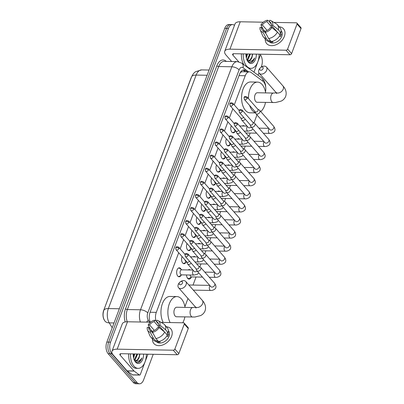 <?xml version="1.0" encoding="UTF-8"?>
<svg xmlns="http://www.w3.org/2000/svg" width="404" height="404" viewBox="0 0 404 404"><rect width="100%" height="100%" fill="white"/><g stroke="black" fill="none" stroke-linecap="round" stroke-linejoin="round"><path stroke-width="0.61" d="M235.173 131.325A4.489 2.55 -88.9 0 1 233.219 132.84A4.489 2.55 -88.9 0 1 231.881 132.133A4.489 2.55 -88.9 0 1 231.275 125.72M230.255 144.41A4.489 2.55 -88.9 0 1 228.3 145.925A4.489 2.55 -88.9 0 1 226.962 145.218A4.489 2.55 -88.9 0 1 226.356 138.804M225.336 157.499A4.489 2.55 -88.9 0 1 223.382 159.014A4.489 2.55 -88.9 0 1 222.043 158.307A4.489 2.55 -88.9 0 1 221.437 151.894M220.417 170.584A4.489 2.55 -88.9 0 1 218.463 172.099A4.489 2.55 -88.9 0 1 217.125 171.392A4.489 2.55 -88.9 0 1 216.519 164.978M215.499 183.668A4.489 2.55 -88.9 0 1 213.544 185.184A4.489 2.55 -88.9 0 1 212.206 184.477A4.489 2.55 -88.9 0 1 211.6 178.068M210.58 196.758A4.489 2.55 -88.9 0 1 208.626 198.273A4.489 2.55 -88.9 0 1 207.287 197.566A4.489 2.55 -88.9 0 1 206.681 191.153M205.661 209.843A4.489 2.55 -88.9 0 1 203.707 211.358A4.489 2.55 -88.9 0 1 202.369 210.651A4.489 2.55 -88.9 0 1 201.763 204.237M200.743 222.927A4.489 2.55 -88.9 0 1 198.788 224.442A4.489 2.55 -88.9 0 1 197.45 223.735A4.489 2.55 -88.9 0 1 196.844 217.327M195.824 236.017A4.489 2.55 -88.9 0 1 193.869 237.532A4.489 2.55 -88.9 0 1 192.531 236.825A4.489 2.55 -88.9 0 1 191.925 230.411M190.905 249.101A4.489 2.55 -88.9 0 1 188.951 250.616A4.489 2.55 -88.9 0 1 187.613 249.909A4.489 2.55 -88.9 0 1 187.007 243.496M185.986 262.186A4.489 2.55 -88.9 0 1 184.032 263.701A4.489 2.55 -88.9 0 1 182.694 262.994A4.489 2.55 -88.9 0 1 182.088 256.585M181.068 275.276A4.489 2.55 -88.9 0 1 179.113 276.791A4.489 2.55 -88.9 0 1 177.775 276.084A4.489 2.55 -88.9 0 1 176.77 271.018A4.489 2.55 -88.9 0 1 179.28 267.817A4.489 2.55 -88.9 0 1 180.618 268.524A4.489 2.55 -88.9 0 1 181.179 269.402M242.274 125.998A4.772 2.712 -88.9 0 1 243.365 125.619A4.772 2.712 -88.9 0 1 244.44 126.038M237.355 139.082A4.772 2.712 -88.9 0 1 238.446 138.708A4.772 2.712 -88.9 0 1 239.516 139.122M232.436 152.167A4.772 2.712 -88.9 0 1 233.527 151.793A4.772 2.712 -88.9 0 1 234.598 152.207M227.518 165.256A4.772 2.712 -88.9 0 1 228.608 164.877A4.772 2.712 -88.9 0 1 229.679 165.297M222.599 178.341A4.772 2.712 -88.9 0 1 223.69 177.967A4.772 2.712 -88.9 0 1 224.76 178.381M217.68 191.425A4.772 2.712 -88.9 0 1 218.771 191.052A4.772 2.712 -88.9 0 1 219.842 191.466M212.762 204.515A4.772 2.712 -88.9 0 1 213.852 204.136A4.772 2.712 -88.9 0 1 214.923 204.555M207.843 217.599A4.772 2.712 -88.9 0 1 208.934 217.226A4.772 2.712 -88.9 0 1 210.004 217.64M202.924 230.684A4.772 2.712 -88.9 0 1 204.015 230.31A4.772 2.712 -88.9 0 1 205.086 230.724M198.005 243.774A4.772 2.712 -88.9 0 1 199.096 243.395A4.772 2.712 -88.9 0 1 200.167 243.814M193.087 256.858A4.772 2.712 -88.9 0 1 194.178 256.484A4.772 2.712 -88.9 0 1 195.248 256.899M191.334 277.129A4.772 2.712 -88.9 0 1 189.082 279.114A4.772 2.712 -88.9 0 1 187.658 278.361A4.772 2.712 -88.9 0 1 186.471 274.962M188.168 269.943A4.772 2.712 -88.9 0 1 189.259 269.569A4.772 2.712 -88.9 0 1 190.329 269.983M191.612 76.831A7.57 4.298 91.1 0 0 191.006 78.118L103.697 310.393A7.57 4.298 91.1 0 0 104.288 320.044L104.717 320.726A9.817 6.004 148.8 0 0 109.247 322.867L112.216 327.77M265.484 91.92A8.413 4.777 91.1 0 0 262.969 81.265L251.137 72.508A8.413 4.777 91.1 0 0 249.359 71.867L242.052 71.73L240.299 72.533M178.709 252.727L156.287 312.373A8.413 4.777 91.1 0 0 156.03 320.993M249.359 71.867A8.413 4.777 91.1 0 0 245.233 75.745L234.269 104.904M232.815 108.777L229.351 117.993M227.896 121.862L224.432 131.078M222.978 134.951L219.513 144.162M218.059 148.036L214.595 157.252M213.14 161.12L209.676 170.337M208.222 174.21L204.757 183.421M203.303 187.294L199.839 196.511M198.384 200.379L194.92 209.595M193.466 213.469L190.001 222.68M188.547 226.553L185.083 235.769M183.628 239.643L180.164 248.854M184.916 306.636L187.976 298.485M193.021 285.067L196.056 276.993M199.864 266.862L200.975 263.908M204.783 253.778L205.894 250.823M209.701 240.688L210.812 237.734M214.62 227.603L215.731 224.649M219.539 214.519L220.65 211.56M224.457 201.429L225.568 198.475M229.376 188.345L230.487 185.391M234.295 175.26L235.406 172.301M239.213 162.171L240.324 159.216M244.132 149.086L245.243 146.132M249.051 136.002L250.162 133.042M253.97 122.912L256.979 114.913M153.227 354.298L143.597 379.922A8.413 4.777 -88.9 0 1 139.471 383.8A8.413 4.777 -88.9 0 1 136.961 382.477L111.832 353.768A8.413 4.777 -88.9 0 1 110.529 342.148L228.437 28.457L226.594 28.421A8.413 4.777 -88.9 0 1 230.714 24.543A8.413 4.777 -88.9 0 0 226.594 28.421L108.681 342.112L226.594 28.421L224.745 28.386A8.413 4.777 -88.9 0 1 228.871 24.508L232.563 24.578A8.413 4.777 -88.9 0 1 234.487 25.336M111.832 353.768L109.989 353.732A8.413 4.777 -88.9 0 1 108.681 342.112A8.413 4.777 -88.9 0 0 109.989 353.732L135.118 382.442L109.989 353.732L108.141 353.697A8.413 4.777 -88.9 0 1 106.838 342.082L224.745 28.386M139.471 383.8L137.623 383.765A8.413 4.777 -88.9 0 1 135.118 382.442A8.413 4.777 -88.9 0 0 137.623 383.765L135.779 383.729A8.413 4.777 -88.9 0 1 133.269 382.406L108.141 353.697M260.444 54.909A8.413 4.777 -88.9 0 1 261.504 66.226L261.151 67.175M258.974 72.962L258.116 75.245M228.437 28.457A8.413 4.777 -88.9 0 1 232.563 24.578M247.283 71.826L245.612 70.589A8.413 4.777 91.1 0 0 243.834 69.942A8.413 4.777 91.1 0 0 239.708 73.821L150.071 312.292A8.413 4.777 91.1 0 0 150.293 322.195M242.905 70.084A8.413 4.777 -88.9 0 1 243.763 70.554L245.435 71.791M146.374 354.172A14.024 7.964 -88.9 0 1 138.148 368.367A14.024 7.964 -88.9 0 1 133.966 366.16A14.024 7.964 -88.9 0 1 130.457 353.874M138.148 368.367L136.299 368.332A14.024 7.964 -88.9 0 1 132.123 366.125A14.024 7.964 -88.9 0 1 128.608 353.843M143.602 354.121A9.141 5.191 -88.9 0 1 140.855 362.312A9.141 5.191 -88.9 0 1 135.512 362.05A9.141 5.191 -88.9 0 1 134.704 360.898A9.141 5.191 -88.9 0 1 133.224 353.929M134.305 359.939L136.936 353.995M134.668 360.196L135.128 359.883L137.668 354.01M133.396 356.929L134.002 353.939M133.618 358.065L134.734 353.954M135.709 360.615L137.325 359.924L139.476 356.363A6.338 3.601 -88.9 0 1 135.981 360.641A6.338 3.601 -88.9 0 1 134.916 360.333L133.977 359.641M134.906 361.019C136.178 362.439 137.567 362.827 139.072 362.176C140.304 361.418 141.228 360.03 141.844 358.005C139.885 361.176 137.577 361.954 134.916 360.333M139.476 356.363L139.88 354.05M133.376 356.803L133.81 353.939M136.123 357.484L136.744 353.995M139.052 357.54L139.673 354.045M137.9 362.484L139.456 361.666L141.844 358.005M171.589 336.386A11.216 7.833 138.8 0 1 160.297 345.571A11.216 7.833 138.8 0 1 152.48 338.981A11.216 7.833 138.8 0 0 153.914 343.602A11.216 7.833 138.8 0 0 163.251 344.764A11.216 7.833 138.8 0 0 171.589 336.386A11.216 7.833 138.8 0 0 166.403 326.786A11.216 7.833 138.8 0 1 170.796 328.826A11.216 7.833 138.8 0 1 171.589 336.386M147.945 354.202L140.345 374.422A1.404 0.798 91.1 0 1 139.658 375.069L132.734 374.942A1.404 0.798 -88.9 0 1 132.436 374.831L127.194 370.953A1.404 0.798 -88.9 0 1 127.073 370.842L113.246 355.04A11.216 4.893 20.6 0 1 111.979 351.268A11.216 4.893 20.6 0 1 117.185 349.172L173.271 350.212A1.404 0.98 -41.2 0 0 174.866 349.051L178.836 353.586A1.404 0.98 138.8 0 1 177.24 354.742L121.155 353.702A2.803 1.222 -159.4 0 0 119.852 354.227A2.803 1.222 -159.4 0 0 120.17 355.172L133.997 370.968A1.404 0.798 91.1 0 0 134.118 371.084L139.36 374.962A1.404 0.798 91.1 0 0 139.658 375.069M111.979 351.268L122.276 323.867A11.216 4.893 20.6 0 1 127.487 321.771L150.525 322.195M184.28 324.013A1.404 0.98 -41.2 0 0 184.179 323.069L188.148 327.599A1.404 0.98 138.8 0 1 188.249 328.548L184.28 324.013L174.866 349.051M184.179 323.069A1.404 0.98 -41.2 0 0 183.567 322.811L161.115 322.392M188.249 328.548L178.836 353.586M159.07 327.533L157.651 327.508A5.611 3.914 138.8 0 1 153.06 330.836L152.515 332.29A7.292 5.09 138.8 0 0 159.07 327.533L164.681 332.093L167.327 335.118A9.257 6.459 138.8 0 1 158.499 341.521L155.853 338.501L152.515 332.29M153.232 333.628L150.753 330.795A5.611 3.914 138.8 0 1 149.404 329.937A5.611 3.914 138.8 0 1 148.712 327.341L152.677 331.866M158.519 323.993L156.499 321.69L157.045 320.236A7.292 5.09 138.8 0 1 158.206 320.695L163.408 323.73A9.257 6.459 138.8 0 1 164.559 324.68L167.206 327.7A9.257 6.459 138.8 0 1 168.21 332.755L167.276 332.739L168.599 334.249A8.131 5.676 138.8 0 1 168.256 335.431A8.131 5.676 138.8 0 1 167.711 336.608L166.963 335.754M168.387 330.76L168.473 330.856A8.131 5.676 138.8 0 1 169.049 336.335A8.131 5.676 138.8 0 1 163.004 342.41A8.131 5.676 138.8 0 1 156.237 341.572L156.151 341.471M150.753 330.795L150.207 332.245L153.545 338.456L156.191 341.481L156.55 340.522L157.873 342.031A8.131 5.676 138.8 0 0 160.181 342.077L159.524 341.329M156.191 341.481A9.257 6.459 138.8 0 1 153.278 339.89L150.631 336.87A9.257 6.459 138.8 0 1 149.844 335.603L147.521 330.048A7.292 5.09 138.8 0 1 147.293 327.311L148.712 327.341M153.545 338.456A9.257 6.459 138.8 0 1 150.631 336.87M164.559 324.68A9.257 6.459 138.8 0 1 165.569 329.735L159.959 325.169L158.54 325.144L164.494 331.942A5.611 3.914 138.8 0 0 164.489 331.942M168.21 332.755L165.569 329.735M150.207 332.245A7.292 5.09 138.8 0 1 147.521 330.048M154.348 330.396L149.601 324.978L148.182 324.952L150.51 329.452M148.182 324.952A7.292 5.09 138.8 0 1 154.737 320.19L154.192 321.645L160.019 328.3M156.621 321.362L154.737 320.19M158.206 320.695A7.292 5.09 138.8 0 1 159.959 325.169M149.601 324.978A5.611 3.914 138.8 0 1 154.192 321.645M156.499 321.69A5.611 3.914 138.8 0 1 157.848 322.549A5.611 3.914 138.8 0 1 158.54 325.144M164.681 332.093A9.257 6.459 138.8 0 1 155.853 338.501M163.302 330.583A5.611 3.914 -41.2 0 0 162.842 330.598M168.599 334.249L166.529 334.209M158.196 341.178L157.873 342.031M162.514 329.684L162.327 330.179M259.131 54.176A14.024 7.964 -88.9 0 1 250.909 68.372A14.024 7.964 -88.9 0 1 246.728 66.165A14.024 7.964 -88.9 0 1 243.213 53.884M250.909 68.372L249.061 68.342A14.024 7.964 -88.9 0 1 248.763 68.327M256.358 54.126A9.141 5.191 -88.9 0 1 253.616 62.317A9.141 5.191 -88.9 0 1 248.273 62.054A9.141 5.191 -88.9 0 1 247.465 60.908A9.141 5.191 -88.9 0 1 245.986 53.934M247.066 59.944L249.692 54.005M247.43 60.201L247.884 59.893L250.424 54.015M246.152 56.939L246.763 53.949M246.379 58.075L247.495 53.964M248.465 60.625L250.086 59.933L252.237 56.368A6.338 3.601 -88.9 0 1 248.743 60.651A6.338 3.601 -88.9 0 1 247.677 60.342L246.738 59.651M247.667 61.024C248.94 62.448 250.328 62.832 251.828 62.181C253.066 61.428 253.99 60.034 254.606 58.009C252.646 61.186 250.334 61.958 247.677 60.342M252.237 56.368L252.636 54.06M243.814 64.66A14.024 7.964 -88.9 0 1 241.37 53.848M246.137 56.807L246.571 53.944M248.884 57.494L249.5 54M251.813 57.545L252.434 54.055M250.657 62.489L252.217 61.676L254.606 58.009M182.462 283.128A1.964 1.369 -41.2 0 0 182.098 281.613A1.964 1.369 -41.2 0 0 180.295 281.805A1.964 1.369 -41.2 0 0 179.639 282.381A1.964 1.369 -41.2 0 0 179.23 283.068A1.964 1.369 -41.2 0 0 180.224 284.754A1.964 1.369 -41.2 0 0 182.462 283.128M180.295 281.805L180.83 281.467A4.767 3.328 138.8 0 1 185.754 281.472A4.767 3.328 138.8 0 1 186.093 284.684A4.767 3.328 138.8 0 1 182.547 288.244A4.767 3.328 138.8 0 1 178.583 287.749A4.767 3.328 138.8 0 1 178.245 284.537A4.767 3.328 138.8 0 1 179.235 282.866L179.639 282.381M192.703 317.069A4.767 2.707 91.1 0 1 191.279 316.322A4.767 2.707 91.1 0 1 190.542 309.737A4.767 2.707 91.1 0 1 192.88 307.54L176.725 307.237A4.767 2.707 91.1 0 0 174.058 310.641A4.767 2.707 91.1 0 0 175.124 316.019A4.767 2.707 91.1 0 0 176.548 316.771L194.915 317.014L200.586 315.585C202.712 314.549 204.207 312.964 205.065 310.838C206.57 306.116 204.151 302.399 202.288 300.354L185.754 281.472M170.114 322.559A15.423 8.757 -88.9 0 1 168.69 305.803A15.423 8.757 -88.9 0 1 176.922 296.581A15.423 8.757 -88.9 0 1 181.517 299.011A15.423 8.757 -88.9 0 1 185.052 307.394M184.875 316.923A15.423 8.757 -88.9 0 1 182.754 322.796M163.191 322.432A15.423 8.757 -88.9 0 1 161.767 305.676A15.423 8.757 -88.9 0 1 169.998 296.455L176.922 296.581M263.08 68.645A1.964 1.369 -41.2 0 0 262.716 67.135A1.964 1.369 -41.2 0 0 260.913 67.322A1.964 1.369 -41.2 0 0 260.257 67.897A1.964 1.369 -41.2 0 0 259.848 68.584A1.964 1.369 -41.2 0 0 260.843 70.271A1.964 1.369 -41.2 0 0 263.08 68.645M260.913 67.322L261.449 66.988A4.767 3.328 138.8 0 1 266.377 66.988A4.767 3.328 138.8 0 1 266.711 70.2A4.767 3.328 138.8 0 1 263.171 73.76A4.767 3.328 138.8 0 1 259.201 73.265A4.767 3.328 138.8 0 1 258.863 70.054A4.767 3.328 138.8 0 1 259.853 68.387L260.257 67.897M273.321 102.586A4.767 2.707 91.1 0 1 271.897 101.838A4.767 2.707 91.1 0 1 271.16 95.253A4.767 2.707 91.1 0 1 273.498 93.056L257.343 92.753A4.767 2.707 91.1 0 0 254.677 96.157A4.767 2.707 91.1 0 0 255.742 101.535A4.767 2.707 91.1 0 0 257.166 102.288L275.538 102.53L281.204 101.101C283.33 100.066 284.825 98.48 285.684 96.354C287.188 91.632 284.769 87.915 282.906 85.875L266.377 66.988M248.5 98.632A15.423 8.757 -88.9 0 1 257.54 82.098A15.423 8.757 -88.9 0 1 262.135 84.527A15.423 8.757 -88.9 0 1 265.67 92.91M265.494 102.444A15.423 8.757 -88.9 0 1 260.731 111.539M255.424 112.671A15.423 8.757 -88.9 0 1 252.369 110.514A15.423 8.757 -88.9 0 1 249.652 105.479M255.52 112.918L250.041 112.812A15.423 8.757 -88.9 0 1 245.445 110.383A15.423 8.757 -88.9 0 1 241.991 92.986A15.423 8.757 -88.9 0 1 250.616 81.972L257.54 82.098M195.975 268.63L196.652 270.347A2.525 1.762 -41.2 0 0 196.874 270.72A2.525 1.762 -41.2 0 0 197.975 271.185A2.525 1.762 -41.2 0 0 200.854 269.099A2.525 1.762 -41.2 0 0 200.677 267.397A2.525 1.762 -41.2 0 0 200.333 267.125L198.723 266.231M188.188 255.278A1.823 1.273 -41.2 0 1 186.83 256.641A1.823 1.273 -41.2 0 1 185.315 256.449L196.081 268.751A1.823 1.273 -41.2 0 0 196.874 269.084A1.823 1.273 -41.2 0 0 198.955 267.574A1.823 1.273 -41.2 0 0 198.824 266.347L188.057 254.05C184.982 252.601 185.386 254.485 184.982 254.606A1.823 0.793 -159.4 0 1 185.825 254.268A1.823 0.793 20.6 0 1 188.188 255.278A1.823 1.273 -41.2 0 0 188.057 254.05M187.102 277.508A4.207 2.389 91.1 0 0 187.375 277.876A4.207 2.389 91.1 0 0 188.628 278.538A4.207 2.389 91.1 0 0 189.456 278.295L191.683 276.912M190.082 275.028A2.525 1.434 91.1 0 0 190.678 276.508A2.525 1.434 91.1 0 0 191.43 276.907L202.47 277.114M200.894 255.545L201.571 257.262A2.525 1.762 -41.2 0 0 201.793 257.636A2.525 1.762 -41.2 0 0 202.894 258.1A2.525 1.762 -41.2 0 0 205.772 256.01A2.525 1.762 -41.2 0 0 205.596 254.308A2.525 1.762 -41.2 0 0 205.252 254.035L203.641 253.141M193.107 242.193A1.823 1.273 -41.2 0 1 191.749 243.551A1.823 1.273 -41.2 0 1 190.233 243.365L201 255.661A1.823 1.273 -41.2 0 0 201.793 255.995A1.823 1.273 -41.2 0 0 203.874 254.49A1.823 1.273 -41.2 0 0 203.742 253.263L192.976 240.961C189.9 239.516 190.304 241.4 189.9 241.521A1.823 0.793 -159.4 0 1 190.744 241.183A1.823 0.793 20.6 0 1 193.107 242.193A1.823 1.273 -41.2 0 0 192.976 240.961M205.813 242.456L206.489 244.178A2.525 1.762 -41.2 0 0 206.712 244.546A2.525 1.762 -41.2 0 0 207.813 245.011A2.525 1.762 -41.2 0 0 210.691 242.925A2.525 1.762 -41.2 0 0 210.514 241.223A2.525 1.762 -41.2 0 0 210.171 240.951L208.56 240.057M198.026 229.103A1.823 1.273 -41.2 0 1 196.667 230.467A1.823 1.273 -41.2 0 1 195.152 230.275L205.919 242.577A1.823 1.273 -41.2 0 0 206.712 242.91A1.823 1.273 -41.2 0 0 208.792 241.405A1.823 1.273 -41.2 0 0 208.661 240.173L197.894 227.876C194.819 226.427 195.223 228.311 194.819 228.437A1.823 0.793 -159.4 0 1 195.662 228.093A1.823 0.793 20.6 0 1 198.026 229.103A1.823 1.273 -41.2 0 0 197.894 227.876M210.737 229.371L211.408 231.088A2.525 1.762 -41.2 0 0 211.63 231.462A2.525 1.762 -41.2 0 0 212.731 231.926A2.525 1.762 -41.2 0 0 215.61 229.841A2.525 1.762 -41.2 0 0 215.433 228.139A2.525 1.762 -41.2 0 0 215.09 227.866L213.479 226.972M202.944 216.019A1.823 1.273 -41.2 0 1 201.591 217.377A1.823 1.273 -41.2 0 1 200.071 217.19L210.838 229.487A1.823 1.273 -41.2 0 0 211.63 229.826A1.823 1.273 -41.2 0 0 213.711 228.316A1.823 1.273 -41.2 0 0 213.58 227.088L202.813 214.792C199.738 213.342 200.142 215.226 199.738 215.347A1.823 0.793 -159.4 0 1 200.581 215.009A1.823 0.793 20.6 0 1 202.944 216.019A1.823 1.273 -41.2 0 0 202.813 214.792M215.655 216.286L216.327 218.003A2.525 1.762 -41.2 0 0 216.554 218.377A2.525 1.762 -41.2 0 0 217.65 218.842A2.525 1.762 -41.2 0 0 220.528 216.751A2.525 1.762 -41.2 0 0 220.352 215.049A2.525 1.762 -41.2 0 0 220.008 214.776L218.397 213.883M207.863 202.934A1.823 1.273 -41.2 0 1 206.51 204.293A1.823 1.273 -41.2 0 1 204.99 204.106L215.756 216.403A1.823 1.273 -41.2 0 0 216.549 216.736A1.823 1.273 -41.2 0 0 218.63 215.231A1.823 1.273 -41.2 0 0 218.498 214.004L207.732 201.702C204.656 200.258 205.06 202.141 204.656 202.263A1.823 0.793 -159.4 0 1 205.5 201.924A1.823 0.793 20.6 0 1 207.863 202.934A1.823 1.273 -41.2 0 0 207.732 201.702M220.574 203.197L221.246 204.919A2.525 1.762 -41.2 0 0 221.473 205.288A2.525 1.762 -41.2 0 0 222.569 205.752A2.525 1.762 -41.2 0 0 225.447 203.667A2.525 1.762 -41.2 0 0 225.27 201.965A2.525 1.762 -41.2 0 0 224.927 201.692L223.316 200.798M212.782 189.845A1.823 1.273 -41.2 0 1 211.428 191.208A1.823 1.273 -41.2 0 1 209.908 191.016L220.675 203.318A1.823 1.273 -41.2 0 0 221.468 203.651A1.823 1.273 -41.2 0 0 223.548 202.146A1.823 1.273 -41.2 0 0 223.417 200.914L212.65 188.618C209.575 187.168 209.979 189.052 209.575 189.178A1.823 0.793 -159.4 0 1 210.423 188.835A1.823 0.793 20.6 0 1 212.782 189.845A1.823 1.273 -41.2 0 0 212.65 188.618M225.493 190.112L226.164 191.829A2.525 1.762 -41.2 0 0 226.392 192.203A2.525 1.762 -41.2 0 0 227.487 192.668A2.525 1.762 -41.2 0 0 230.366 190.582A2.525 1.762 -41.2 0 0 230.189 188.88A2.525 1.762 -41.2 0 0 229.846 188.607L228.235 187.708M217.7 176.76A1.823 1.273 -41.2 0 1 216.347 178.119A1.823 1.273 -41.2 0 1 214.827 177.932L225.594 190.228A1.823 1.273 -41.2 0 0 226.386 190.567A1.823 1.273 -41.2 0 0 228.467 189.057A1.823 1.273 -41.2 0 0 228.336 187.83L217.569 175.533C214.494 174.084 214.898 175.967 214.494 176.088A1.823 0.793 -159.4 0 1 215.342 175.75A1.823 0.793 20.6 0 1 217.7 176.76A1.823 1.273 -41.2 0 0 217.569 175.533M230.411 177.028L231.083 178.745A2.525 1.762 -41.2 0 0 231.31 179.118A2.525 1.762 -41.2 0 0 232.406 179.583A2.525 1.762 -41.2 0 0 235.285 177.492A2.525 1.762 -41.2 0 0 235.108 175.791A2.525 1.762 -41.2 0 0 234.764 175.518L233.153 174.624M222.619 163.671A1.823 1.273 -41.2 0 1 221.266 165.034A1.823 1.273 -41.2 0 1 219.746 164.847L230.512 177.144A1.823 1.273 -41.2 0 0 231.305 177.477A1.823 1.273 -41.2 0 0 233.386 175.972A1.823 1.273 -41.2 0 0 233.254 174.745L222.488 162.443C219.412 160.999 219.816 162.878 219.412 163.004A1.823 0.793 -159.4 0 1 220.261 162.661A1.823 0.793 20.6 0 1 222.619 163.671A1.823 1.273 -41.2 0 0 222.488 162.443M235.33 163.938L236.002 165.655A2.525 1.762 -41.2 0 0 236.229 166.029A2.525 1.762 -41.2 0 0 237.325 166.493A2.525 1.762 -41.2 0 0 240.203 164.408A2.525 1.762 -41.2 0 0 240.026 162.706A2.525 1.762 -41.2 0 0 239.683 162.433L238.072 161.539M227.538 150.586A1.823 1.273 -41.2 0 1 226.184 151.949A1.823 1.273 -41.2 0 1 224.664 151.758L235.431 164.059A1.823 1.273 -41.2 0 0 236.224 164.393A1.823 1.273 -41.2 0 0 238.304 162.888A1.823 1.273 -41.2 0 0 238.173 161.656L227.407 149.359C224.331 147.909 224.735 149.793 224.331 149.919A1.823 0.793 -159.4 0 1 225.179 149.576A1.823 0.793 20.6 0 1 227.538 150.586A1.823 1.273 -41.2 0 0 227.407 149.359M240.249 150.854L240.92 152.571A2.525 1.762 -41.2 0 0 241.148 152.944A2.525 1.762 -41.2 0 0 242.243 153.409A2.525 1.762 -41.2 0 0 245.122 151.318A2.525 1.762 -41.2 0 0 244.945 149.621A2.525 1.762 -41.2 0 0 244.602 149.349L242.991 148.45M232.457 137.501A1.823 1.273 -41.2 0 1 231.103 138.86A1.823 1.273 -41.2 0 1 229.583 138.673L240.35 150.97A1.823 1.273 -41.2 0 0 241.143 151.308A1.823 1.273 -41.2 0 0 243.223 149.798A1.823 1.273 -41.2 0 0 243.092 148.571L232.325 136.274C229.25 134.825 229.654 136.709 229.25 136.83A1.823 0.793 -159.4 0 1 230.098 136.491A1.823 0.793 20.6 0 1 232.457 137.501A1.823 1.273 -41.2 0 0 232.325 136.274M245.167 137.769L245.839 139.486A2.525 1.762 -41.2 0 0 246.066 139.86A2.525 1.762 -41.2 0 0 247.162 140.319A2.525 1.762 -41.2 0 0 250.041 138.234A2.525 1.762 -41.2 0 0 249.864 136.532A2.525 1.762 -41.2 0 0 249.521 136.259L247.91 135.365M237.375 124.412A1.823 1.273 -41.2 0 1 236.022 125.775A1.823 1.273 -41.2 0 1 234.502 125.588L245.268 137.885A1.823 1.273 -41.2 0 0 246.066 138.219A1.823 1.273 -41.2 0 0 248.142 136.714A1.823 1.273 -41.2 0 0 248.011 135.486L237.244 123.185C234.168 121.74 234.572 123.619 234.168 123.745A1.823 0.793 -159.4 0 1 235.017 123.402A1.823 0.793 20.6 0 1 237.375 124.412A1.823 1.273 -41.2 0 0 237.244 123.185M250.086 124.679L250.758 126.396A2.525 1.762 -41.2 0 0 250.985 126.77A2.525 1.762 -41.2 0 0 252.081 127.235A2.525 1.762 -41.2 0 0 254.959 125.149A2.525 1.762 -41.2 0 0 254.783 123.447A2.525 1.762 -41.2 0 0 254.439 123.175L252.828 122.281M242.294 111.327A1.823 1.273 -41.2 0 1 240.941 112.691A1.823 1.273 -41.2 0 1 239.421 112.499L250.187 124.801A1.823 1.273 -41.2 0 0 250.985 125.134A1.823 1.273 -41.2 0 0 253.061 123.624A1.823 1.273 -41.2 0 0 252.929 122.397L242.163 110.1C239.087 108.651 239.496 110.534 239.087 110.661A1.823 0.793 -159.4 0 1 239.936 110.317A1.823 0.793 20.6 0 1 242.294 111.327A1.823 1.273 -41.2 0 0 242.163 110.1M255.005 111.595L255.676 113.312A2.525 1.762 -41.2 0 0 255.904 113.686A2.525 1.762 -41.2 0 0 257.005 114.15A2.525 1.762 -41.2 0 0 259.878 112.059A2.525 1.762 -41.2 0 0 259.701 110.363A2.525 1.762 -41.2 0 0 259.358 110.09L257.747 109.191M247.213 98.243A1.823 1.273 -41.2 0 1 245.859 99.601A1.823 1.273 -41.2 0 1 244.339 99.414L255.106 111.711A1.823 1.273 -41.2 0 0 255.904 112.049A1.823 1.273 -41.2 0 0 257.979 110.539A1.823 1.273 -41.2 0 0 257.848 109.312L247.086 97.01C244.006 95.566 244.415 97.45 244.006 97.571A1.823 0.793 -159.4 0 1 244.854 97.233A1.823 0.793 20.6 0 1 247.213 98.243A1.823 1.273 -41.2 0 0 247.086 97.01M178.038 276.346A4.207 2.389 91.1 0 0 178.659 276.498A4.207 2.389 91.1 0 0 179.487 276.255L181.714 274.871M192.925 270.034L181.553 269.821A2.525 1.434 91.1 0 0 180.139 271.624A2.525 1.434 91.1 0 0 180.704 274.473A2.525 1.434 91.1 0 0 181.457 274.866L193.92 275.099A2.525 1.434 91.1 0 1 193.168 274.705A2.525 1.434 91.1 0 1 192.728 271.352A2.525 1.434 91.1 0 1 193.258 270.412M186.714 261.868L187.385 263.585A2.525 1.762 -41.2 0 0 187.613 263.958A2.525 1.762 -41.2 0 0 188.713 264.423A2.525 1.762 -41.2 0 0 191.148 263.115M176.048 249.687L175.715 247.849A1.823 0.793 -159.4 0 1 176.563 247.506A1.823 0.793 20.6 0 1 178.922 248.516A1.823 1.273 -41.2 0 1 177.568 249.879A1.823 1.273 -41.2 0 1 176.048 249.687L186.815 261.989A1.823 1.273 -41.2 0 0 187.613 262.322A1.823 1.273 -41.2 0 0 189.486 261.216M181.805 269.827L179.634 268.362A4.207 2.389 91.1 0 0 178.815 268.089A4.207 2.389 91.1 0 0 178.189 268.221M182.956 263.256A4.207 2.389 91.1 0 0 183.578 263.413A4.207 2.389 91.1 0 0 184.406 263.171L186.633 261.787M185.037 259.954A2.525 1.434 91.1 0 0 185.623 261.383A2.525 1.434 91.1 0 0 186.375 261.782L186.643 261.787M191.632 248.783L192.304 250.5A2.525 1.762 -41.2 0 0 192.531 250.874A2.525 1.762 -41.2 0 0 193.632 251.339A2.525 1.762 -41.2 0 0 196.066 250.026M180.967 236.603L180.633 234.759A1.823 0.793 -159.4 0 1 181.482 234.421A1.823 0.793 20.6 0 1 183.84 235.431A1.823 1.273 -41.2 0 1 182.487 236.789A1.823 1.273 -41.2 0 1 180.967 236.603L191.733 248.899A1.823 1.273 -41.2 0 0 192.531 249.238A1.823 1.273 -41.2 0 0 194.405 248.127M187.875 250.172A4.207 2.389 91.1 0 0 188.496 250.328A4.207 2.389 91.1 0 0 189.325 250.086L191.552 248.702M189.956 246.869A2.525 1.434 91.1 0 0 190.542 248.298A2.525 1.434 91.1 0 0 191.294 248.697L191.562 248.702M196.551 235.699L197.223 237.416A2.525 1.762 -41.2 0 0 197.45 237.789A2.525 1.762 -41.2 0 0 198.551 238.249A2.525 1.762 -41.2 0 0 200.985 236.941M185.885 223.518L185.552 221.675A1.823 0.793 -159.4 0 1 186.401 221.331A1.823 0.793 20.6 0 1 188.759 222.341A1.823 1.273 -41.2 0 1 187.406 223.705A1.823 1.273 -41.2 0 1 185.885 223.518L196.652 235.815A1.823 1.273 -41.2 0 0 197.45 236.148A1.823 1.273 -41.2 0 0 199.323 235.042M192.794 237.087A4.207 2.389 91.1 0 0 193.415 237.239A4.207 2.389 91.1 0 0 194.243 236.996L196.213 235.608A2.525 1.434 91.1 0 1 195.46 235.214A2.525 1.434 91.1 0 1 194.874 233.785M201.47 222.609L202.141 224.326A2.525 1.762 -41.2 0 0 202.369 224.7A2.525 1.762 -41.2 0 0 203.47 225.164A2.525 1.762 -41.2 0 0 205.904 223.856M190.804 210.428L190.471 208.59A1.823 0.793 -159.4 0 1 191.319 208.247A1.823 0.793 20.6 0 1 193.678 209.257A1.823 1.273 -41.2 0 1 192.324 210.62A1.823 1.273 -41.2 0 1 190.804 210.428L201.571 222.73A1.823 1.273 -41.2 0 0 202.369 223.064A1.823 1.273 -41.2 0 0 204.242 221.958M197.713 223.998A4.207 2.389 91.1 0 0 198.334 224.154A4.207 2.389 91.1 0 0 199.162 223.912L201.131 222.523A2.525 1.434 91.1 0 1 200.379 222.124A2.525 1.434 91.1 0 1 199.793 220.695M206.388 209.524L207.06 211.242A2.525 1.762 -41.2 0 0 207.287 211.615A2.525 1.762 -41.2 0 0 208.388 212.08A2.525 1.762 -41.2 0 0 210.822 210.767M195.723 197.344L195.39 195.501A1.823 0.793 -159.4 0 1 196.238 195.162A1.823 0.793 20.6 0 1 198.596 196.172A1.823 1.273 -41.2 0 1 197.243 197.531A1.823 1.273 -41.2 0 1 195.723 197.344L206.489 209.641A1.823 1.273 -41.2 0 0 207.287 209.979A1.823 1.273 -41.2 0 0 209.161 208.868M202.631 210.913A4.207 2.389 91.1 0 0 203.252 211.07A4.207 2.389 91.1 0 0 204.081 210.827L206.05 209.439A2.525 1.434 91.1 0 1 205.298 209.04A2.525 1.434 91.1 0 1 204.712 207.611M211.307 196.44L211.979 198.157A2.525 1.762 -41.2 0 0 212.206 198.531A2.525 1.762 -41.2 0 0 213.307 198.99A2.525 1.762 -41.2 0 0 215.741 197.682M200.642 184.259L200.308 182.416A1.823 0.793 -159.4 0 1 201.157 182.073A1.823 0.793 20.6 0 1 203.515 183.083A1.823 1.273 -41.2 0 1 202.162 184.446A1.823 1.273 -41.2 0 1 200.642 184.259L211.408 196.556A1.823 1.273 -41.2 0 0 212.206 196.889A1.823 1.273 -41.2 0 0 214.08 195.783M207.55 197.824A4.207 2.389 91.1 0 0 208.171 197.98A4.207 2.389 91.1 0 0 208.999 197.738L211.226 196.354M209.631 194.526A2.525 1.434 91.1 0 0 210.216 195.955A2.525 1.434 91.1 0 0 210.969 196.349L211.236 196.354M216.226 183.35L216.898 185.067A2.525 1.762 -41.2 0 0 217.125 185.441A2.525 1.762 -41.2 0 0 218.226 185.906A2.525 1.762 -41.2 0 0 220.66 184.598M205.565 171.17L205.227 169.332A1.823 0.793 -159.4 0 1 206.075 168.988A1.823 0.793 20.6 0 1 208.434 169.998A1.823 1.273 -41.2 0 1 207.08 171.362A1.823 1.273 -41.2 0 1 205.565 171.17L216.327 183.472A1.823 1.273 -41.2 0 0 217.125 183.805A1.823 1.273 -41.2 0 0 218.998 182.694M212.469 184.739A4.207 2.389 91.1 0 0 213.09 184.896A4.207 2.389 91.1 0 0 213.918 184.653L216.145 183.27M214.549 181.436A2.525 1.434 91.1 0 0 215.135 182.866A2.525 1.434 91.1 0 0 215.887 183.264L216.155 183.27M221.145 170.266L221.816 171.983A2.525 1.762 -41.2 0 0 222.043 172.357A2.525 1.762 -41.2 0 0 223.144 172.821A2.525 1.762 -41.2 0 0 225.578 171.508M210.484 158.085L210.146 156.242A1.823 0.793 -159.4 0 1 210.994 155.904A1.823 0.793 20.6 0 1 213.352 156.914A1.823 1.273 -41.2 0 1 211.999 158.272A1.823 1.273 -41.2 0 1 210.484 158.085L221.246 170.382A1.823 1.273 -41.2 0 0 222.043 170.72A1.823 1.273 -41.2 0 0 223.917 169.609M217.387 171.655A4.207 2.389 91.1 0 0 218.008 171.811A4.207 2.389 91.1 0 0 218.837 171.569L220.806 170.18A2.525 1.434 91.1 0 1 220.054 169.781A2.525 1.434 91.1 0 1 219.468 168.352M226.063 157.181L226.735 158.898A2.525 1.762 -41.2 0 0 226.962 159.272A2.525 1.762 -41.2 0 0 228.063 159.732A2.525 1.762 -41.2 0 0 230.497 158.424M215.403 145.001L215.064 143.157A1.823 0.793 -159.4 0 1 215.913 142.814A1.823 0.793 20.6 0 1 218.271 143.824A1.823 1.273 -41.2 0 1 216.918 145.188A1.823 1.273 -41.2 0 1 215.403 145.001L226.164 157.297A1.823 1.273 -41.2 0 0 226.962 157.631A1.823 1.273 -41.2 0 0 228.836 156.525M222.311 158.565A4.207 2.389 91.1 0 0 222.927 158.722A4.207 2.389 91.1 0 0 223.755 158.479L225.725 157.09A2.525 1.434 91.1 0 1 224.972 156.696A2.525 1.434 91.1 0 1 224.387 155.267M230.982 144.092L231.654 145.809A2.525 1.762 -41.2 0 0 231.881 146.182A2.525 1.762 -41.2 0 0 232.982 146.647A2.525 1.762 -41.2 0 0 235.421 145.339M220.321 131.911L219.983 130.068A1.823 0.793 -159.4 0 1 220.831 129.729A1.823 0.793 20.6 0 1 223.19 130.739A1.823 1.273 -41.2 0 1 221.836 132.103A1.823 1.273 -41.2 0 1 220.321 131.911L231.088 144.213A1.823 1.273 -41.2 0 0 231.881 144.546A1.823 1.273 -41.2 0 0 233.754 143.435M227.23 145.48A4.207 2.389 91.1 0 0 227.846 145.637A4.207 2.389 91.1 0 0 228.674 145.395L230.644 144.006A2.525 1.434 91.1 0 1 229.896 143.607A2.525 1.434 91.1 0 1 229.305 142.178M235.901 131.007L236.572 132.724A2.525 1.762 -41.2 0 0 236.8 133.098A2.525 1.762 -41.2 0 0 237.9 133.562A2.525 1.762 -41.2 0 0 240.34 132.249M225.24 118.827L224.902 116.983A1.823 0.793 -159.4 0 1 225.75 116.645A1.823 0.793 20.6 0 1 228.108 117.655A1.823 1.273 -41.2 0 1 226.755 119.013A1.823 1.273 -41.2 0 1 225.24 118.827L236.007 131.123A1.823 1.273 -41.2 0 0 236.8 131.462A1.823 1.273 -41.2 0 0 238.673 130.351M232.148 132.396A4.207 2.389 91.1 0 0 232.765 132.552A4.207 2.389 91.1 0 0 233.593 132.31L235.82 130.926M234.224 129.093A2.525 1.434 91.1 0 0 234.815 130.522A2.525 1.434 91.1 0 0 235.567 130.921L235.83 130.926M240.819 117.918L241.491 119.64A2.525 1.762 -41.2 0 0 241.718 120.013A2.525 1.762 -41.2 0 0 242.819 120.473A2.525 1.762 -41.2 0 0 245.258 119.165M230.159 105.742L229.82 103.899A1.823 0.793 -159.4 0 1 230.669 103.555A1.823 0.793 20.6 0 1 233.027 104.565A1.823 1.273 -41.2 0 1 231.674 105.929A1.823 1.273 -41.2 0 1 230.159 105.742L240.925 118.039A1.823 1.273 -41.2 0 0 241.718 118.372A1.823 1.273 -41.2 0 0 243.592 117.266M284.345 36.39A11.216 7.833 138.8 0 1 273.059 45.576A11.216 7.833 138.8 0 1 265.236 38.986A11.216 7.833 138.8 0 0 266.675 43.607A11.216 7.833 138.8 0 0 276.013 44.773A11.216 7.833 138.8 0 0 284.345 36.39A11.216 7.833 138.8 0 0 279.164 26.795A11.216 7.833 138.8 0 1 283.558 28.83A11.216 7.833 138.8 0 1 284.345 36.39M260.706 54.207L253.954 72.165M231.659 61.509L226.003 55.05A11.216 4.893 20.6 0 1 224.735 51.273A11.216 4.893 20.6 0 1 229.947 49.177L286.032 50.217A1.404 0.98 -41.2 0 0 287.628 49.061L291.597 53.591A1.404 0.98 138.8 0 1 289.996 54.752L233.916 53.712A2.803 1.222 -159.4 0 0 232.613 54.237A2.803 1.222 -159.4 0 0 232.926 55.176L238.693 61.761M224.735 51.273L235.037 23.871A11.216 4.893 20.6 0 1 240.244 21.776L263.287 22.205M297.041 24.023A1.404 0.98 -41.2 0 0 296.94 23.073L300.909 27.608A1.404 0.98 138.8 0 1 301.005 28.553L297.041 24.023L287.628 49.061M296.94 23.073A1.404 0.98 -41.2 0 0 296.329 22.816L273.877 22.402M301.005 28.553L291.597 53.591M271.831 27.538L270.412 27.512A5.611 3.914 138.8 0 1 265.822 30.845L265.276 32.295A7.292 5.09 138.8 0 0 271.831 27.538L277.437 32.103L280.083 35.123A9.257 6.459 138.8 0 1 271.256 41.531L268.615 38.506L265.276 32.295M265.994 33.633L263.514 30.8A5.611 3.914 138.8 0 1 262.166 29.941A5.611 3.914 138.8 0 1 261.474 27.346L265.433 31.871M271.281 24.003L269.261 21.695L269.806 20.24A7.292 5.09 138.8 0 1 270.968 20.7L276.169 23.74A9.257 6.459 138.8 0 1 277.316 24.684L279.962 27.709A9.257 6.459 138.8 0 1 280.972 32.759L280.038 32.744L281.361 34.254A8.131 5.676 138.8 0 1 281.017 35.436A8.131 5.676 138.8 0 1 280.472 36.618L279.719 35.759M281.149 30.765L281.234 30.866A8.131 5.676 138.8 0 1 281.81 36.345A8.131 5.676 138.8 0 1 275.765 42.42A8.131 5.676 138.8 0 1 268.998 41.577L268.913 41.481M263.514 30.8L262.969 32.254L266.307 38.466L268.948 41.486L269.311 40.531L270.635 42.041A8.131 5.676 138.8 0 0 272.942 42.082L272.286 41.334M268.948 41.486A9.257 6.459 138.8 0 1 266.034 39.9L263.393 36.875A9.257 6.459 138.8 0 1 262.605 35.613L260.282 30.053A7.292 5.09 138.8 0 1 260.055 27.321L261.474 27.346M266.307 38.466A9.257 6.459 138.8 0 1 263.393 36.875M277.316 24.684A9.257 6.459 138.8 0 1 278.326 29.739L272.72 25.174L271.301 25.149L277.25 31.946M280.972 32.759L278.326 29.739M262.969 32.254A7.292 5.09 138.8 0 1 260.282 30.053M267.105 30.406L262.363 24.982L260.944 24.957L263.272 29.462M260.944 24.957A7.292 5.09 138.8 0 1 267.499 20.2L266.953 21.654L272.781 28.31M269.382 21.367L267.499 20.2M270.968 20.7A7.292 5.09 138.8 0 1 272.72 25.174M262.363 24.982A5.611 3.914 138.8 0 1 266.953 21.654M269.261 21.695A5.611 3.914 138.8 0 1 270.604 22.553A5.611 3.914 138.8 0 1 271.301 25.149M277.437 32.103A9.257 6.459 138.8 0 1 268.615 38.506M276.058 30.588A5.611 3.914 -41.2 0 0 275.604 30.608M281.361 34.254L279.29 34.219M270.953 41.183L270.635 42.041M275.276 29.689L275.089 30.189M103.697 310.393L191.582 76.906A9.817 4.282 20.6 0 1 196.142 75.073L108.373 308.565A9.817 4.282 -159.4 0 0 103.818 310.403C102.566 314.337 102.868 317.781 104.717 320.726M241.238 71.215A8.413 6.419 126.5 0 1 241.238 71.902M150.086 312.257L156.287 312.373M239.027 75.629L245.233 75.745M191.582 76.906C192.688 74.376 194.056 72.629 195.682 71.66L201.641 69.897A11.216 6.368 91.1 0 0 196.142 75.073L207.121 75.275M119.357 308.772L108.373 308.565A11.216 6.368 91.1 0 0 109.247 322.867L114.024 322.958M133.269 382.406L136.961 382.477M106.838 342.082L110.529 342.148M265.751 87.481L265.529 84.779L264.105 80.709L261.58 77.805A5.611 4.282 126.5 0 1 263.029 81.31M125.22 321.943A12.62 7.166 -88.9 0 1 125.533 308.767L216.872 65.766A12.62 7.166 -88.9 0 1 225.725 60.913L226.397 61.408M140.4 322.008A11.216 6.368 -88.9 0 1 140.506 309.787L127.351 309.545A11.216 6.368 91.1 0 0 127.245 321.766M248.601 71.851L243.041 67.736A5.611 3.187 91.1 0 0 239.107 69.892L147.768 312.898A5.611 2.444 -159.4 0 0 140.506 309.787L231.846 66.786L218.69 66.539L127.351 309.545A1.404 0.611 20.6 0 1 125.533 308.767M239.107 69.892A5.611 2.444 -159.4 0 0 231.846 66.786A11.216 6.368 -88.9 0 1 237.345 61.615L224.19 61.368A11.216 6.368 91.1 0 0 218.69 66.539A1.404 0.611 20.6 0 1 216.872 65.766M147.768 312.898A5.611 3.187 91.1 0 0 148.202 320.049L149.49 322.18M225.725 60.913A1.404 1.071 -53.5 0 0 225.69 61.398M261.58 77.805L241.759 63.14A5.611 4.282 126.5 0 1 243.041 67.736M148.202 320.049A5.611 3.429 148.8 0 1 146.455 322.119M243.763 70.554L245.612 70.589M127.487 321.771L117.185 349.172M120.71 353.727L120.17 355.172M127.073 370.842L133.997 370.968M177.24 354.742L173.271 350.212M134.118 371.084L127.194 370.953M132.436 374.831L139.36 374.962M196.056 308.085L195.117 306.636A4.767 3.328 -41.2 0 0 199.081 307.131A4.767 3.328 -41.2 0 0 202.626 303.571A4.767 3.328 -41.2 0 0 202.288 300.354M276.674 93.602L275.735 92.152A4.767 3.328 -41.2 0 0 279.699 92.647A4.767 3.328 -41.2 0 0 283.244 89.087A4.767 3.328 -41.2 0 0 282.906 85.875M210.035 285.754A2.525 1.434 91.1 0 0 209.509 286.694A2.525 1.434 91.1 0 0 209.949 290.047A2.525 1.434 91.1 0 0 210.696 290.441L193.329 290.123M210.933 286.764L210.817 286.648A2.525 1.762 -41.2 0 0 212.918 286.906A2.525 1.762 -41.2 0 0 214.792 285.022A2.525 1.762 -41.2 0 0 214.837 284.891A2.525 1.762 -41.2 0 0 214.615 283.32L200.677 267.397M214.953 272.67A2.525 1.434 91.1 0 0 214.428 273.609A2.525 1.434 91.1 0 0 214.867 276.957A2.525 1.434 91.1 0 0 215.615 277.356L209.292 277.24M215.852 273.675L215.736 273.559A2.525 1.762 -41.2 0 0 217.837 273.821A2.525 1.762 -41.2 0 0 219.71 271.937A2.525 1.762 -41.2 0 0 219.756 271.801A2.525 1.762 -41.2 0 0 219.534 270.236L205.596 254.308M219.872 259.58A2.525 1.434 91.1 0 0 219.347 260.524A2.525 1.434 91.1 0 0 219.786 263.873A2.525 1.434 91.1 0 0 220.539 264.272L214.211 264.155M220.771 260.59L220.655 260.474A2.525 1.762 -41.2 0 0 222.756 260.737A2.525 1.762 -41.2 0 0 224.629 258.848A2.525 1.762 -41.2 0 0 224.674 258.717A2.525 1.762 -41.2 0 0 224.452 257.151L210.514 241.223M224.791 246.496A2.525 1.434 91.1 0 0 224.265 247.435A2.525 1.434 91.1 0 0 224.705 250.788A2.525 1.434 91.1 0 0 225.457 251.182L219.13 251.066M225.69 247.501L225.573 247.389A2.525 1.762 -41.2 0 0 227.674 247.647A2.525 1.762 -41.2 0 0 229.548 245.763A2.525 1.762 -41.2 0 0 229.593 245.632A2.525 1.762 -41.2 0 0 229.371 244.061L215.433 228.139M229.709 233.411A2.525 1.434 91.1 0 0 229.184 234.35A2.525 1.434 91.1 0 0 229.624 237.698A2.525 1.434 91.1 0 0 230.376 238.097L224.048 237.981M230.608 234.416L230.492 234.3A2.525 1.762 -41.2 0 0 232.593 234.562A2.525 1.762 -41.2 0 0 234.466 232.679A2.525 1.762 -41.2 0 0 234.517 232.542A2.525 1.762 -41.2 0 0 234.29 230.977L220.352 215.049M234.628 220.321A2.525 1.434 91.1 0 0 234.103 221.266A2.525 1.434 91.1 0 0 234.542 224.614A2.525 1.434 91.1 0 0 235.295 225.013L228.967 224.897M235.527 221.331L235.411 221.215A2.525 1.762 -41.2 0 0 237.512 221.478A2.525 1.762 -41.2 0 0 239.385 219.589A2.525 1.762 -41.2 0 0 239.436 219.458A2.525 1.762 -41.2 0 0 239.208 217.887L225.27 201.965M239.552 207.237A2.525 1.434 91.1 0 0 239.022 208.176A2.525 1.434 91.1 0 0 239.461 211.529A2.525 1.434 91.1 0 0 240.213 211.923L233.886 211.807M240.446 208.242L240.329 208.131A2.525 1.762 -41.2 0 0 242.43 208.388A2.525 1.762 -41.2 0 0 244.304 206.505A2.525 1.762 -41.2 0 0 244.354 206.373A2.525 1.762 -41.2 0 0 244.127 204.803L230.189 188.88M244.471 194.152A2.525 1.434 91.1 0 0 243.94 195.092A2.525 1.434 91.1 0 0 244.38 198.44A2.525 1.434 91.1 0 0 245.132 198.839L238.804 198.723M245.364 195.157L245.248 195.041A2.525 1.762 -41.2 0 0 247.349 195.304A2.525 1.762 -41.2 0 0 249.223 193.42A2.525 1.762 -41.2 0 0 249.273 193.284A2.525 1.762 -41.2 0 0 249.046 191.718L235.108 175.791M249.389 181.063A2.525 1.434 91.1 0 0 248.859 182.007A2.525 1.434 91.1 0 0 249.298 185.355A2.525 1.434 91.1 0 0 250.051 185.754L243.723 185.633M250.283 182.073L250.167 181.957A2.525 1.762 -41.2 0 0 252.268 182.219A2.525 1.762 -41.2 0 0 254.141 180.33A2.525 1.762 -41.2 0 0 254.192 180.199A2.525 1.762 -41.2 0 0 253.964 178.629L240.026 162.706M254.308 167.978A2.525 1.434 91.1 0 0 253.778 168.917A2.525 1.434 91.1 0 0 254.217 172.271A2.525 1.434 91.1 0 0 254.969 172.665L248.642 172.548M255.202 168.983L255.086 168.867A2.525 1.762 -41.2 0 0 257.186 169.13A2.525 1.762 -41.2 0 0 259.065 167.246A2.525 1.762 -41.2 0 0 259.11 167.11A2.525 1.762 -41.2 0 0 258.883 165.544L244.945 149.621M259.227 154.894A2.525 1.434 91.1 0 0 258.696 155.833A2.525 1.434 91.1 0 0 259.136 159.181A2.525 1.434 91.1 0 0 259.888 159.58L253.561 159.464M260.12 155.899L260.004 155.782A2.525 1.762 -41.2 0 0 262.105 156.045A2.525 1.762 -41.2 0 0 263.984 154.161A2.525 1.762 -41.2 0 0 264.029 154.025A2.525 1.762 -41.2 0 0 263.802 152.459L249.864 136.532M264.145 141.804A2.525 1.434 91.1 0 0 263.615 142.748A2.525 1.434 91.1 0 0 264.054 146.097A2.525 1.434 91.1 0 0 264.807 146.495L258.479 146.374M265.039 142.814L264.923 142.698A2.525 1.762 -41.2 0 0 267.024 142.96A2.525 1.762 -41.2 0 0 268.902 141.072A2.525 1.762 -41.2 0 0 268.948 140.94A2.525 1.762 -41.2 0 0 268.721 139.37L254.783 123.447M269.064 128.719A2.525 1.434 91.1 0 0 268.534 129.659A2.525 1.434 91.1 0 0 268.973 133.012A2.525 1.434 91.1 0 0 269.726 133.406L263.398 133.29M269.958 129.724L269.842 129.608A2.525 1.762 -41.2 0 0 271.942 129.871A2.525 1.762 -41.2 0 0 273.821 127.987A2.525 1.762 -41.2 0 0 273.867 127.851A2.525 1.762 -41.2 0 0 273.639 126.285L259.701 110.363M194.157 271.417L194.041 271.301A2.525 1.762 -41.2 0 0 197.096 270.968M178.922 248.516A1.823 1.273 -41.2 0 0 178.795 247.288L185.052 254.439M198.177 257.328A2.525 1.434 91.1 0 0 197.647 258.267A2.525 1.434 91.1 0 0 198.086 261.615A2.525 1.434 91.1 0 0 198.839 262.014L194.97 261.944M199.076 258.333L198.96 258.217A2.525 1.762 -41.2 0 0 202.015 257.883M183.84 235.431A1.823 1.273 -41.2 0 0 183.714 234.199L189.971 241.355M203.096 244.238A2.525 1.434 91.1 0 0 202.566 245.183A2.525 1.434 91.1 0 0 203.005 248.531A2.525 1.434 91.1 0 0 203.757 248.93L199.889 248.854M203.995 245.248L203.879 245.132A2.525 1.762 -41.2 0 0 206.934 244.799M188.759 222.341A1.823 1.273 -41.2 0 0 188.633 221.114L194.89 228.265M208.015 231.154A2.525 1.434 91.1 0 0 207.484 232.093A2.525 1.434 91.1 0 0 207.924 235.446A2.525 1.434 91.1 0 0 208.676 235.84L204.808 235.769M208.913 232.159L208.797 232.042A2.525 1.762 -41.2 0 0 211.853 231.709M193.678 209.257A1.823 1.273 -41.2 0 0 193.551 208.03L199.808 215.181M212.933 218.064A2.525 1.434 91.1 0 0 212.403 219.008A2.525 1.434 91.1 0 0 212.842 222.357A2.525 1.434 91.1 0 0 213.595 222.756L209.727 222.685M213.832 219.074L213.716 218.958A2.525 1.762 -41.2 0 0 216.771 218.625M198.596 196.172A1.823 1.273 -41.2 0 0 198.47 194.94L204.727 202.096M217.852 204.98A2.525 1.434 91.1 0 0 217.322 205.924A2.525 1.434 91.1 0 0 217.761 209.272A2.525 1.434 91.1 0 0 218.513 209.671L214.645 209.595M218.751 205.989L218.635 205.873A2.525 1.762 -41.2 0 0 221.69 205.54M203.515 183.083A1.823 1.273 -41.2 0 0 203.389 181.856L209.646 189.006M222.771 191.895A2.525 1.434 91.1 0 0 222.24 192.834A2.525 1.434 91.1 0 0 222.68 196.187A2.525 1.434 91.1 0 0 223.432 196.581L219.564 196.511M223.67 192.9L223.553 192.784A2.525 1.762 -41.2 0 0 226.609 192.45M208.434 169.998A1.823 1.273 -41.2 0 0 208.307 168.771L214.564 175.922M227.689 178.805A2.525 1.434 91.1 0 0 227.159 179.75A2.525 1.434 91.1 0 0 227.598 183.098A2.525 1.434 91.1 0 0 228.351 183.497L224.483 183.426M228.588 179.815L228.472 179.699A2.525 1.762 -41.2 0 0 231.527 179.366M213.352 156.914A1.823 1.273 -41.2 0 0 213.226 155.681L219.483 162.837M232.608 165.721A2.525 1.434 91.1 0 0 232.078 166.665A2.525 1.434 91.1 0 0 232.517 170.013A2.525 1.434 91.1 0 0 233.27 170.412L229.401 170.337M233.507 166.731L233.391 166.615A2.525 1.762 -41.2 0 0 236.446 166.281M218.271 143.824A1.823 1.273 -41.2 0 0 218.145 142.597L224.402 149.748M237.527 152.636A2.525 1.434 91.1 0 0 236.996 153.576A2.525 1.434 91.1 0 0 237.436 156.924A2.525 1.434 91.1 0 0 238.188 157.323L234.32 157.252M238.426 153.641L238.309 153.525A2.525 1.762 -41.2 0 0 241.365 153.192M223.19 130.739A1.823 1.273 -41.2 0 0 223.064 129.512L229.321 136.663M242.445 139.547A2.525 1.434 91.1 0 0 241.915 140.491A2.525 1.434 91.1 0 0 242.355 143.839A2.525 1.434 91.1 0 0 243.107 144.238L239.239 144.167M243.344 140.557L243.228 140.441A2.525 1.762 -41.2 0 0 246.283 140.107M228.108 117.655A1.823 1.273 -41.2 0 0 227.982 116.423L234.239 123.579M247.364 126.462A2.525 1.434 91.1 0 0 246.839 127.406A2.525 1.434 91.1 0 0 247.273 130.755A2.525 1.434 91.1 0 0 248.026 131.154L244.157 131.078M248.263 127.472L248.147 127.356A2.525 1.762 -41.2 0 0 251.202 127.023M233.027 104.565A1.823 1.273 -41.2 0 0 232.901 103.338L239.163 110.489M240.244 21.776L229.947 49.177M233.472 53.732L232.926 55.176M289.996 54.752L286.032 50.217M201.641 69.897L209.09 70.038M241.759 63.14L237.345 61.615M195.117 306.636L178.583 287.749M192.88 307.54L195.632 307.287M275.735 92.152L259.201 73.265M273.498 93.056L276.25 92.804M185.315 256.449L184.982 254.606M210.696 290.441C212.438 290.819 216.074 288.86 215.792 287.522C216.236 286.603 215.842 285.204 214.615 283.32M188.835 284.987L209.706 285.375M210.817 286.648L196.874 270.72M190.233 243.365L189.9 241.521M188.628 278.538L187.809 278.523M215.615 277.356C217.357 277.735 220.993 275.775 220.71 274.437C221.155 273.518 220.761 272.114 219.534 270.236M204.798 272.109L214.625 272.291M215.736 273.559L201.793 257.636M195.152 230.275L194.819 228.437M196.617 263.827L207.388 264.024M220.539 264.272C222.276 264.65 225.912 262.691 225.629 261.348C226.073 260.429 225.679 259.03 224.452 257.151M209.716 259.02L219.544 259.201M220.655 260.474L206.712 244.546M200.071 217.19L199.738 215.347M201.535 250.743L212.307 250.94M225.457 251.182C227.194 251.561 230.83 249.601 230.548 248.263C230.992 247.344 230.603 245.945 229.371 244.061M214.635 245.935L224.462 246.117M225.573 247.389L211.63 231.462M204.99 204.106L204.656 202.263M206.454 237.653L217.226 237.855M230.376 238.097C232.113 238.476 235.749 236.517 235.466 235.178C235.911 234.259 235.522 232.856 234.29 230.977M219.554 232.85L229.381 233.032M230.492 234.3L216.554 218.377M209.908 191.016L209.575 189.178M211.373 224.568L222.144 224.765M235.295 225.013C237.032 225.392 240.668 223.432 240.385 222.089C240.829 221.17 240.441 219.771 239.208 217.887M224.472 219.761L234.3 219.943M235.411 221.215L221.473 205.288M214.827 177.932L214.494 176.088M216.292 211.479L227.063 211.681M240.213 211.923C241.956 212.302 245.587 210.343 245.304 209.004C245.748 208.085 245.359 206.686 244.127 204.803M229.391 206.676L239.219 206.858M240.329 208.131L226.392 192.203M219.746 164.847L219.412 163.004M221.21 198.394L231.987 198.596M245.132 198.839C246.874 199.217 250.505 197.258 250.222 195.92C250.667 195.001 250.278 193.597 249.046 191.718M234.31 193.592L244.137 193.774M245.248 195.041L231.31 179.118M224.664 151.758L224.331 149.919M226.129 185.31L236.906 185.507M250.051 185.754C251.793 186.133 255.424 184.173 255.141 182.83C255.586 181.911 255.197 180.512 253.964 178.629M239.229 180.502L249.056 180.684M250.167 181.957L236.229 166.029M229.583 138.673L229.25 136.83M231.048 172.22L241.824 172.422M254.969 172.665C256.712 173.043 260.343 171.084 260.06 169.746C260.504 168.827 260.115 167.428 258.883 165.544M244.147 167.418L253.975 167.599M255.086 168.867L241.148 152.944M234.502 125.588L234.168 123.745M235.966 159.136L246.743 159.338M259.888 159.58C261.63 159.959 265.261 157.999 264.979 156.656C265.423 155.737 265.034 154.338 263.802 152.459M249.066 154.333L258.893 154.515M260.004 155.782L246.066 139.86M239.421 112.499L239.087 110.661M240.885 146.051L251.662 146.248M264.807 146.495C266.549 146.874 270.18 144.91 269.897 143.572C270.342 142.652 269.953 141.254 268.721 139.37M253.985 141.243L263.812 141.425M264.923 142.698L250.985 126.77M244.339 99.414L244.006 97.571M245.804 132.961L256.58 133.163M269.726 133.406C271.468 133.785 275.099 131.825 274.821 130.487C275.26 129.568 274.871 128.169 273.639 126.285M258.903 128.159L268.731 128.341M269.842 129.608L255.904 113.686M178.659 276.498L178.23 276.493M198.738 272.846L197.475 274.225L193.92 275.099M178.815 268.089L178.386 268.079M194.041 271.301L187.613 263.958M178.795 247.288C175.715 245.839 176.124 247.723 175.715 247.849M183.578 263.413L183.153 263.408M203.656 259.762L202.394 261.136L198.839 262.014M190.476 256.808L197.844 256.949M198.96 258.217L192.531 250.874M183.714 234.199C180.633 232.754 181.042 234.638 180.633 234.759M188.496 250.328L188.072 250.318M208.575 246.677L207.313 248.051L203.757 248.93M195.395 243.723L202.768 243.859M203.879 245.132L197.45 237.789M188.633 221.114C185.552 219.67 185.961 221.549 185.552 221.675M193.415 237.239L192.991 237.234M213.494 233.588L212.231 234.961L208.676 235.84M200.313 230.639L207.686 230.775M208.797 232.042L202.369 224.7M193.551 208.03C190.471 206.58 190.88 208.464 190.471 208.59M198.334 224.154L197.909 224.144M218.412 220.503L217.15 221.877L213.595 222.756M205.232 217.549L212.605 217.69M213.716 218.958L207.287 211.615M198.47 194.94C195.39 193.496 195.799 195.379 195.39 195.501M203.252 211.07L202.828 211.06M223.331 207.419L222.069 208.792L218.513 209.671M210.151 204.464L217.524 204.601M218.635 205.873L212.206 198.531M203.389 181.856C200.308 180.411 200.717 182.29 200.308 182.416M208.171 197.98L207.747 197.975M228.25 194.329L226.987 195.703L223.432 196.581M215.069 191.38L222.442 191.516M223.553 192.784L217.125 185.441M208.307 168.771C205.227 167.322 205.636 169.205 205.227 169.332M213.09 184.896L212.666 184.886M233.169 181.244L231.906 182.618L228.351 183.497M219.988 178.29L227.361 178.432M228.472 179.699L222.043 172.357M213.226 155.681C210.146 154.237 210.555 156.121 210.146 156.242M218.008 171.811L217.584 171.801M238.087 168.16L236.825 169.534L233.27 170.412M224.907 165.206L232.28 165.342M233.391 166.615L226.962 159.272M218.145 142.597C215.064 141.153 215.473 143.031 215.064 143.157M222.927 158.722L222.503 158.716M243.006 155.07L241.743 156.444L238.188 157.323M229.826 152.121L237.198 152.257M238.309 153.525L231.881 146.182M223.064 129.512C219.988 128.063 220.392 129.947 219.983 130.068M227.846 145.637L227.422 145.627M247.925 141.986L246.662 143.359L243.107 144.238M234.744 139.032L242.117 139.168M243.228 140.441L236.8 133.098M227.982 116.423C224.907 114.978 225.311 116.862 224.902 116.983M232.765 132.552L232.34 132.542M252.848 128.901L251.581 130.275L248.026 131.154M239.663 125.947L247.036 126.083M248.147 127.356L241.718 120.013M232.901 103.338C229.826 101.889 230.23 103.772 229.82 103.899"/></g></svg>
